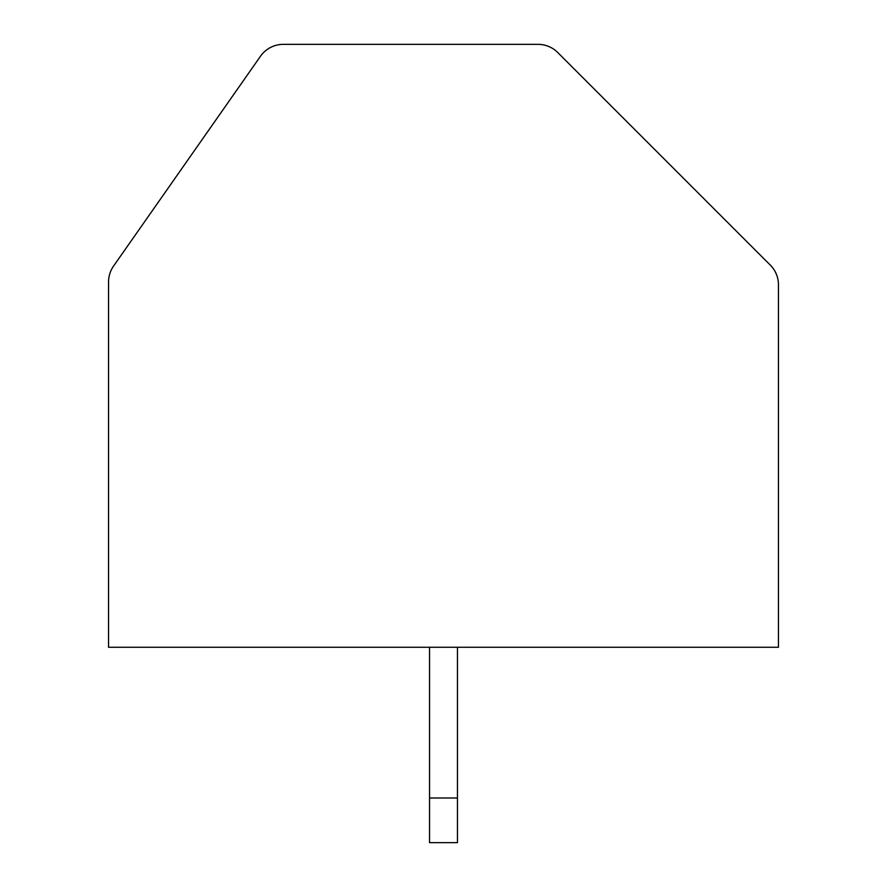<?xml version="1.0" encoding="UTF-8"?>
<svg xmlns="http://www.w3.org/2000/svg" width="887" height="887" viewBox="0 0 887 887"><rect width="100%" height="100%" fill="white"/><g stroke="black" fill="none" stroke-linecap="round" stroke-linejoin="round"><path stroke-width="1.33" d="M557.746 52.521A27.907 27.907 0 0 0 538.01 44.35L283.341 44.35A27.907 27.907 0 0 0 260.479 56.258L113.591 266.022A27.907 27.907 0 0 0 108.547 282.033L108.547 647.266L778.453 647.266L778.453 284.794A27.907 27.907 0 0 0 770.271 265.058L557.746 52.521M429.541 647.266L429.541 842.65L457.459 842.65L457.459 647.266M429.541 797.99L457.459 797.99"/></g></svg>
